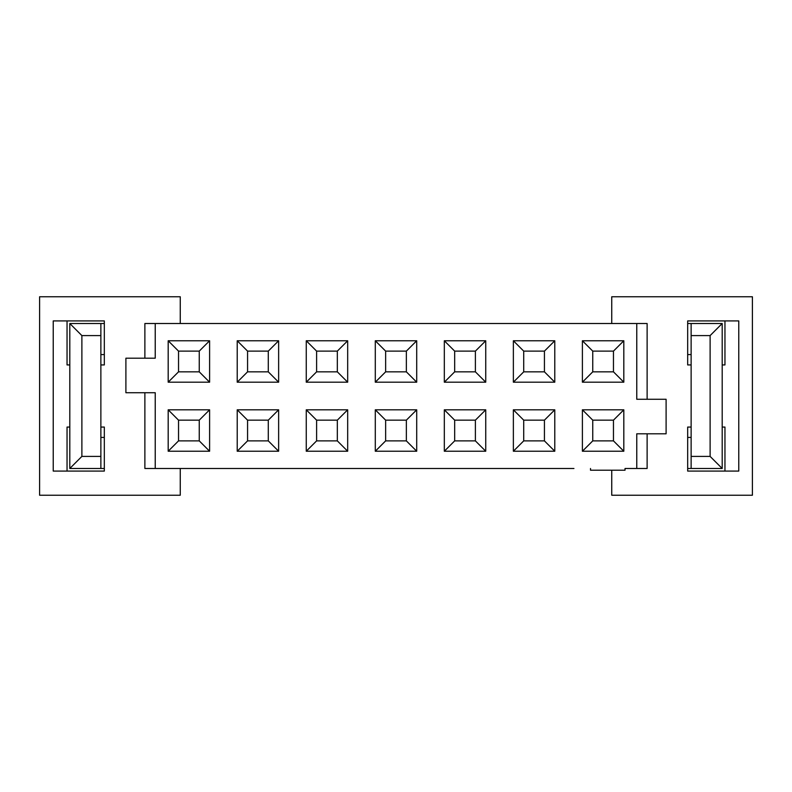 <?xml version="1.0" encoding="UTF-8"?>
<svg xmlns="http://www.w3.org/2000/svg" width="792" height="792" viewBox="0 0 792 792"><rect width="100%" height="100%" fill="white"/><g stroke="black" fill="none" stroke-linecap="round" stroke-linejoin="round"><path stroke-width="1.19" d="M691.129 335.59L691.129 456.41L710.117 456.41L710.117 335.59L691.129 335.59L691.129 323.512L687.674 323.512M710.117 335.59L722.195 323.512L722.195 468.488L710.117 456.41M687.674 468.488L691.129 468.488L691.129 456.41M691.129 437.422L687.674 437.422M687.674 354.578L691.129 354.578M722.195 323.512L691.129 323.512M691.129 468.488L722.195 468.488M573.943 468.488L144.877 468.488L144.877 392.723M104.326 468.488L69.805 468.488L69.805 323.512L104.326 323.512M104.326 437.422L100.871 437.422M100.871 323.512L100.871 468.488M100.871 456.41L81.883 456.41L69.805 468.488M69.805 323.512L81.883 335.59L100.871 335.59M100.871 354.578L104.326 354.578M81.883 335.59L81.883 456.41M180.259 468.488L180.259 495.238L39.6 495.238L39.6 296.762L180.259 296.762L180.259 323.512M100.871 364.934L104.326 364.934L104.326 320.918L53.232 320.918L53.232 471.082L104.326 471.082L104.326 427.066L100.871 427.066M144.877 358.202L144.877 323.512L647.123 323.512L647.123 399.277M647.123 433.798L647.123 468.488L625.027 468.488L625.027 470.21L590.505 470.21L590.505 468.488M155.232 323.512L155.232 358.202L125.898 358.202L125.898 392.723L155.232 392.723L155.232 468.488M636.768 323.512L636.768 399.277L666.102 399.277L666.102 433.798L636.768 433.798L636.768 468.488M611.741 470.21L611.741 495.238L752.4 495.238L752.4 296.762L611.741 296.762L611.741 323.512M691.129 364.934L687.674 364.934L687.674 320.918L738.768 320.918L738.768 471.082L687.674 471.082L687.674 427.066L691.129 427.066M623.819 340.768L623.819 382.19L582.397 382.19L582.397 340.768L623.819 340.768L613.463 351.123L592.753 351.123L592.753 371.834L582.397 382.19M623.819 409.81L623.819 451.232L582.397 451.232L582.397 409.81L623.819 409.81L613.463 420.166L613.463 440.877L623.819 451.232M554.786 409.81L554.786 451.232L513.364 451.232L513.364 409.81L554.786 409.81L544.431 420.166L544.431 440.877L544.431 420.166L523.72 420.166L523.72 440.877L544.431 440.877L554.786 451.232M485.743 409.81L485.743 451.232L444.322 451.232L444.322 409.81L485.743 409.81L475.388 420.166L454.677 420.166L454.677 440.877L475.388 440.877L475.388 420.166L454.677 420.166L444.322 409.81M416.711 409.81L416.711 451.232L375.289 451.232L375.289 409.81L416.711 409.81L406.355 420.166L385.645 420.166L385.645 440.877L406.355 440.877L406.355 420.166L385.645 420.166L375.289 409.81M554.786 340.768L554.786 382.19L513.364 382.19L513.364 340.768L554.786 340.768L544.431 351.123L523.72 351.123L523.72 371.834L513.364 382.19M485.743 340.768L485.743 382.19L444.322 382.19L444.322 340.768L485.743 340.768L475.388 351.123L454.677 351.123L454.677 371.834L444.322 382.19M416.711 340.768L416.711 382.19L375.289 382.19L375.289 340.768L416.711 340.768L406.355 351.123L385.645 351.123L385.645 371.834L375.289 382.19M347.678 340.768L347.678 382.19L306.257 382.19L306.257 340.768L347.678 340.768L337.323 351.123L316.612 351.123L316.612 371.834L306.257 382.19M347.678 409.81L347.678 451.232L306.257 451.232L306.257 409.81L347.678 409.81L337.323 420.166L337.323 440.877L347.678 451.232M278.635 409.81L278.635 451.232L237.214 451.232L237.214 409.81L278.635 409.81L268.28 420.166L268.28 440.877L278.635 451.232M278.635 382.19L237.214 382.19L237.214 340.768L278.635 340.768L278.635 382.19L268.28 371.834L247.569 371.834L237.214 382.19M209.603 409.81L209.603 451.232L168.181 451.232L168.181 409.81L209.603 409.81L199.247 420.166L199.247 440.877L209.603 451.232M209.603 382.19L168.181 382.19L168.181 340.768L209.603 340.768L209.603 382.19L199.247 371.834L178.537 371.834L168.181 382.19M67.043 320.918L67.043 364.934L69.805 364.934M69.805 427.066L67.043 427.066L67.043 471.082M623.819 382.19L613.463 371.834L613.463 351.123M613.463 371.834L592.753 371.834M582.397 340.768L592.753 351.123M582.397 409.81L592.753 420.166L592.753 440.877L613.463 440.877M592.753 440.877L582.397 451.232M592.753 420.166L613.463 420.166M513.364 409.81L523.72 420.166L523.72 440.877L513.364 451.232M485.743 451.232L475.388 440.877L475.388 420.166M454.677 420.166L454.677 440.877L444.322 451.232M416.711 451.232L406.355 440.877L406.355 420.166M385.645 420.166L385.645 440.877L375.289 451.232M544.431 351.123L544.431 371.834L544.431 351.123L523.72 351.123L523.72 371.834L544.431 371.834L554.786 382.19M513.364 340.768L523.72 351.123M454.677 371.834L475.388 371.834L475.388 351.123L454.677 351.123L454.677 371.834L475.388 371.834L485.743 382.19M444.322 340.768L454.677 351.123M385.645 371.834L406.355 371.834L406.355 351.123L385.645 351.123L385.645 371.834L406.355 371.834L416.711 382.19M375.289 340.768L385.645 351.123M347.678 382.19L337.323 371.834L337.323 351.123M337.323 371.834L316.612 371.834M306.257 340.768L316.612 351.123M306.257 409.81L316.612 420.166L316.612 440.877L337.323 440.877M316.612 440.877L306.257 451.232M316.612 420.166L337.323 420.166M237.214 409.81L247.569 420.166L247.569 440.877L268.28 440.877M247.569 440.877L237.214 451.232M247.569 420.166L268.28 420.166M237.214 340.768L247.569 351.123L247.569 371.834M268.28 371.834L268.28 351.123L247.569 351.123M268.28 351.123L278.635 340.768M168.181 409.81L178.537 420.166L178.537 440.877L199.247 440.877M178.537 440.877L168.181 451.232M178.537 420.166L199.247 420.166M168.181 340.768L178.537 351.123L178.537 371.834M199.247 371.834L199.247 351.123L178.537 351.123M199.247 351.123L209.603 340.768M724.957 471.082L724.957 427.066L722.195 427.066M722.195 364.934L724.957 364.934L724.957 320.918M475.388 371.834L475.388 351.123M406.355 371.834L406.355 351.123M385.645 440.877L406.355 440.877M454.677 440.877L475.388 440.877M523.72 440.877L544.431 440.877"/></g></svg>
